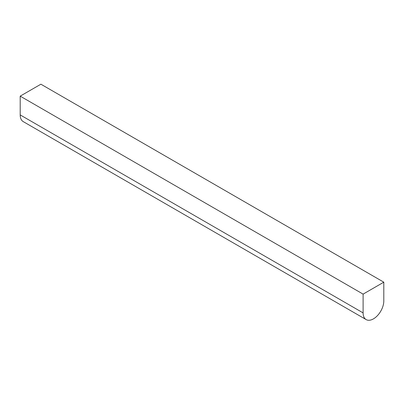 <?xml version="1.0" encoding="UTF-8"?>
<svg xmlns="http://www.w3.org/2000/svg" width="404" height="404" viewBox="0 0 404 404"><rect width="100%" height="100%" fill="white"/><g stroke="black" fill="none" stroke-linecap="round" stroke-linejoin="round"><path stroke-width="0.61" d="M363.105 294.122L20.2 96.142L20.2 114.918A14.63 8.449 120 0 0 23.23 121.614L366.14 319.589A14.63 8.449 120 0 0 377.412 315.67A14.63 8.449 120 0 0 383.8 300.945L383.8 282.174L363.105 294.122L363.105 312.893A14.63 8.449 120 0 0 366.14 319.589M383.8 282.174L40.895 84.199L20.2 96.142M363.105 312.893L20.2 114.918"/></g></svg>
